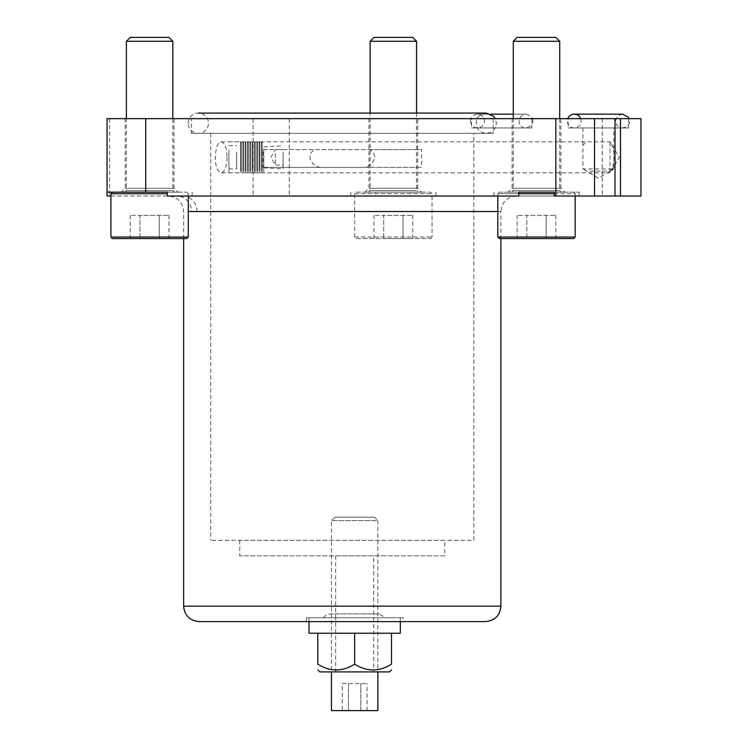 <?xml version="1.0" encoding="UTF-8"?>
<svg xmlns="http://www.w3.org/2000/svg" width="748" height="748" viewBox="0 0 748 748"><rect width="100%" height="100%" fill="white"/><g stroke="black" fill="none" stroke-linecap="round" stroke-linejoin="round"><path stroke-width="0.56" stroke-dasharray="3.74 2.81" d="M594.529 118.652L594.529 196.032M253.133 118.652L253.133 196.032L107.039 196.032L107.039 118.652L640.961 118.652L640.961 196.032L411.073 196.032L411.073 192.161L375.618 192.161L375.618 196.032L350.784 196.032L411.073 196.032M253.133 196.032L375.618 196.032M227.121 157.342C226.766 166.72 224.793 171.881 221.202 172.816L218.5 171.096C213.049 164.635 215.237 141.101 221.202 141.858C224.793 142.793 226.766 147.954 227.121 157.342M173.975 118.652L125.225 118.652L173.975 118.652L173.975 188.29L125.225 188.29L173.975 188.29L177.846 192.161L121.354 192.161L177.846 192.161M417.721 118.652L368.97 118.652L417.721 118.652L417.721 188.29L368.97 188.29L417.721 188.29L421.591 192.161L365.099 192.161L421.591 192.161M560.869 118.652L512.118 118.652L560.869 118.652L560.869 188.29L512.118 188.29L560.869 188.29L564.74 192.161L508.257 192.161L564.74 192.161M191.385 118.652L493.166 118.652L191.385 118.652L191.385 133.35L493.166 133.35L191.385 133.35M471.502 118.652L531.856 118.652L471.502 118.652L471.502 127.936L531.856 127.936L471.502 127.936M568.218 118.652L628.582 118.652L568.218 118.652L568.218 127.936L628.582 127.936L568.218 127.936M167.328 196.032L110.91 196.032M197.023 211.506A15.474 14.175 90 0 0 182.858 196.032L176.855 196.032A15.474 14.708 -90 0 1 191.553 211.506L500.898 211.506L500.898 238.584M554.231 196.032L518.766 196.032M199.127 621.616L485.424 621.616M403.013 621.616L306.297 621.616L403.013 621.616L403.013 617.745L306.297 617.745L403.013 617.745M613.874 127.936L582.926 127.936L613.874 127.936L613.874 168.945L582.935 168.945L582.935 145.28L586.348 141.877L610.003 141.877L619.307 157.342L610.003 172.816L610.003 141.877C615.043 147.936 614.828 161.54 612.163 168.945L613.874 168.945L598.4 178.239L582.935 168.945M612.163 168.945L610.003 171.096L586.759 171.096L583.711 169.413M473.821 133.35L210.73 133.35L473.821 133.35L473.821 540.365L210.73 540.365L473.821 540.365M210.73 133.35L210.73 540.365M262.978 149.6L421.573 149.6L421.573 167.393L262.978 167.393L262.978 149.6L369.4 149.6C379.629 154.135 372.859 166.795 364.005 167.393L421.573 167.393M444.798 540.365L239.743 540.365L444.798 540.365L444.798 555.839L239.743 555.839L444.798 555.839M239.743 540.365L239.743 555.839M373.682 555.839L335.628 555.839L373.682 555.839L373.682 617.745L335.628 617.745L373.682 617.745M499.355 192.161L579.055 192.161L499.355 192.161L497.803 193.704L518.766 193.704M411.073 192.161L375.618 192.161M107.039 192.161L167.328 192.161M610.003 171.096L610.003 172.816L221.202 172.816M262.978 167.393L364.005 167.393M320.537 167.393C311.748 166.832 304.885 154.144 315.142 149.6M369.4 149.6L421.573 149.6M125.225 118.652L125.225 188.29L121.354 192.161M368.97 118.652L368.97 188.29L365.099 192.161M512.118 118.652L512.118 188.29L508.257 192.161M188.178 123.214A10.135 10.135 0 0 1 203.381 114.435A10.135 10.135 0 0 1 203.381 131.994A10.135 10.135 0 0 1 188.178 123.214M470.604 121.045A6.891 6.891 0 0 1 480.936 115.08A6.891 6.891 0 0 1 480.936 127.01A6.891 6.891 0 0 1 470.604 121.045M580.672 118.652A6.891 6.891 0 0 1 575.436 127.824A6.891 6.891 0 0 1 567.76 118.652M511.735 192.161L561.262 192.161L511.735 192.161L513.287 190.609L513.287 118.652M497.803 196.032L497.803 193.704L575.184 193.704L573.641 192.161M559.71 41.271L513.287 41.271M573.641 238.584L499.355 238.584M526.826 238.584L555.839 238.584L526.826 238.584L526.826 215.368L555.839 215.368L517.149 215.368L526.826 215.368L526.826 238.584M517.149 37.4L555.839 37.4M517.149 238.584L517.149 215.368M546.171 238.584L546.171 215.368L546.171 238.584M555.839 238.584L555.839 215.368M112.462 192.161L186.738 192.161L112.462 192.161M124.841 192.161L174.359 192.161L124.841 192.161L126.384 190.609L126.384 118.652M172.816 41.271L126.384 41.271M186.738 238.584L112.462 238.584M130.255 215.368L130.255 238.584L168.945 238.584L139.932 238.584L139.932 215.368L168.945 215.368L130.255 215.368L139.932 215.368L139.932 238.584M130.255 37.4L168.945 37.4M159.268 238.584L159.268 215.368L159.268 238.584M168.945 238.584L168.945 215.368M356.207 238.584L430.483 238.584L356.207 238.584L354.655 237.041L354.655 193.704L356.207 192.161L430.483 192.161L356.207 192.161M368.586 192.161L418.104 192.161L368.586 192.161L370.129 190.609L370.129 113.079M416.561 41.271L370.129 41.271M383.668 238.584L412.69 238.584L383.668 238.584L383.668 215.368L412.69 215.368L374 215.368L383.668 215.368L383.668 238.584M374 37.4L412.69 37.4M374 238.584L374 215.368M403.013 238.584L403.013 215.368L403.013 238.584M412.69 238.584L412.69 215.368M335.628 613.874L373.682 613.874L335.628 613.874L335.628 671.91L373.682 671.91L373.682 613.874M373.682 671.91L335.628 671.91M378.909 613.874L330.401 613.874L378.909 613.874L385.603 617.745L323.706 617.745L385.603 617.745M317.797 633.219L317.797 664.168C330.083 671.854 342.369 671.854 354.655 664.168C366.941 671.854 379.227 671.854 391.513 664.168L391.513 633.219L317.797 633.219L391.513 633.219M354.655 664.168L354.655 633.219M389.474 671.91L319.835 671.91M400.311 617.745L308.999 617.745L400.311 617.745L400.311 621.616M400.311 633.219L308.999 633.219M374.383 517.149L334.926 517.149L374.383 517.149L377.871 520.636L331.439 520.636L377.871 520.636L377.871 671.91M377.871 710.6L331.439 710.6M342.275 683.513L367.034 683.513L342.275 683.513L342.275 710.6L348.465 710.6L342.275 710.6M348.465 710.6L348.465 683.513L348.465 710.6L360.845 710.6L348.465 710.6M360.845 710.6L360.845 683.513L360.845 710.6L367.034 710.6L360.845 710.6M367.034 710.6L367.034 683.513M249.832 170.198L249.832 142.831L249.832 170.198M249.832 171.058L249.832 141.858L249.832 171.058M250.608 170.198L250.608 142.831L250.608 170.198M250.608 171.058L250.608 141.858L250.608 171.058M252.16 170.198L252.16 142.831L252.16 170.198M252.16 171.058L252.16 141.858L252.16 171.058M252.927 170.198L252.927 142.831L252.927 170.198M252.927 171.058L252.927 141.858L252.927 171.058M254.479 170.198L254.479 142.831L254.479 170.198M254.479 171.058L254.479 141.858L254.479 171.058M255.255 170.198L255.255 142.831L255.255 170.198M255.255 171.058L255.255 141.858L255.255 171.058M240.547 170.198L240.547 142.831L240.547 170.198M240.547 171.058L240.547 141.858L240.547 171.058M241.324 170.198L241.324 142.831L241.324 170.198M241.324 171.058L241.324 141.858L241.324 171.058M259.117 170.198L259.117 142.831L259.117 170.198M259.117 171.058L259.117 141.858L259.117 171.058M259.893 170.198L259.893 142.831L259.893 170.198M259.893 171.058L259.893 141.858L259.893 171.058M256.798 170.198L256.798 142.831L256.798 170.198M256.798 171.058L256.798 141.858L256.798 171.058M257.574 170.198L257.574 142.831L257.574 170.198M257.574 171.058L257.574 141.858L257.574 171.058M242.876 170.198L242.876 142.831L242.876 170.198M242.876 171.058L242.876 141.858L242.876 171.058M243.642 170.198L243.642 142.831L243.642 170.198M243.642 171.058L243.642 141.858L243.642 171.058M261.445 170.198L261.445 142.831L261.445 170.198M261.445 171.058L261.445 141.858L261.445 171.058M262.221 170.198L262.221 142.831L262.221 170.198M262.221 171.058L262.221 141.858L262.221 171.058M245.194 170.198L245.194 142.831L245.194 170.198M245.194 171.058L245.194 141.858L245.194 171.058M245.97 170.198L245.97 142.831L245.97 170.198M245.97 171.058L245.97 141.858L245.97 171.058M247.513 170.198L247.513 142.831L247.513 170.198M247.513 171.058L247.513 141.858L247.513 171.058M248.289 170.198L248.289 142.831L248.289 170.198M248.289 171.058L248.289 141.858L248.289 171.058M263.764 150.17L263.764 172.816L263.764 150.17M228.944 151.966L228.944 168.945L228.944 151.966M228.944 150.17L228.944 172.816L228.944 150.17M236.677 151.966L236.677 168.945L236.677 151.966M275.367 153.751L275.367 165.074L275.367 153.751M283.109 153.751L283.109 165.074L283.109 153.751M283.109 151.966L283.109 168.945L283.109 151.966M263.764 152.499L263.764 167.786L263.764 152.499M602.271 118.652L602.271 196.032M289.27 118.652L289.27 196.032M109.573 118.652L109.573 196.032M516.382 196.032C506.976 196.948 501.815 202.1 500.898 211.506L497.803 211.506M188.29 211.506L191.553 211.506M183.643 606.142L500.898 606.142M554.231 193.704L575.184 193.704L575.184 196.032M497.803 237.041L575.184 237.041M513.287 190.609L559.71 190.609L513.287 190.609M167.328 193.704L110.91 193.704M110.91 237.041L188.29 237.041M126.384 190.609L172.816 190.609L126.384 190.609M354.655 193.704L432.035 193.704L354.655 193.704M354.655 237.041L432.035 237.041L354.655 237.041M370.129 190.609L416.561 190.609L370.129 190.609M183.643 238.584L183.643 211.506C182.727 202.1 177.575 196.948 168.169 196.032M628.582 118.652L628.582 127.936M582.926 127.936L582.926 145.28M531.856 118.652L531.856 127.936M493.166 118.652L493.166 133.35M579.055 196.032L579.055 192.161M493.942 196.032L493.942 192.161M435.906 196.032L435.906 192.161M350.784 196.032L350.784 192.161M192.161 196.032L192.161 192.161M335.628 555.839L335.628 617.745M306.297 621.616L306.297 617.745M221.202 141.858L586.348 141.858M486.237 113.079C479.842 114.566 476.551 117.184 476.364 120.933C475.775 128.31 479.066 132.452 486.237 133.35L198.314 133.35L486.237 133.35C492.623 132.518 495.999 129.142 496.373 123.214L495.288 118.652M532.744 121.045C533.193 117.847 530.893 115.547 525.853 114.163L513.287 114.163L525.853 114.163C514.297 116.66 519.57 129.114 525.853 127.936C530.893 126.543 533.193 124.252 532.744 121.045M490.8 114.163L477.495 114.163L490.8 114.163M477.495 127.936L525.853 127.936L477.495 127.936M622.579 114.163C610.723 116.969 616.707 129.301 622.579 127.936L574.221 127.936L622.579 127.936C627.619 126.543 629.91 124.252 629.47 121.045L629.04 118.652M559.71 118.652L559.71 190.609L561.262 192.161M188.29 196.032L188.29 193.704L186.738 192.161M172.816 118.652L172.816 190.609L174.359 192.161M430.483 238.584L432.035 237.041L432.035 193.704L430.483 192.161M416.561 113.079L416.561 190.609L418.104 192.161M323.706 617.745C323.426 618.325 324.548 614.613 330.401 613.874M308.999 617.745L308.999 621.616M334.926 517.149L331.439 520.636L331.439 671.91M249.832 171.844L250.608 171.844M249.832 142.831L250.608 142.831M252.16 171.844L252.927 171.844M252.16 142.831L252.927 142.831M254.479 171.844L255.255 171.844M254.479 142.831L255.255 142.831M240.547 171.844L241.324 171.844M240.547 142.831L241.324 142.831M259.117 171.844L259.893 171.844M259.117 142.831L259.893 142.831M256.798 171.844L257.574 171.844M256.798 142.831L257.574 142.831M242.876 171.844L243.642 171.844M242.876 142.831L243.642 142.831M261.445 171.844L262.221 171.844M261.445 142.831L262.221 142.831M245.194 171.844L245.97 171.844M245.194 142.831L245.97 142.831M247.513 171.844L248.289 171.844M247.513 142.831L248.289 142.831M248.289 172.816L249.832 172.816M248.289 141.858L249.832 141.858M245.97 172.816L247.513 172.816M245.97 141.858L247.513 141.858M262.221 172.816L263.764 172.816M262.221 141.858L263.764 141.858M243.642 172.816L245.194 172.816M243.642 141.858L245.194 141.858M257.574 172.816L259.117 172.816M257.574 141.858L259.117 141.858M259.893 172.816L261.445 172.816M259.893 141.858L261.445 141.858M241.324 172.816L242.876 172.816M241.324 141.858L242.876 141.858M255.255 172.816L256.798 172.816M255.255 141.858L256.798 141.858M252.927 172.816L254.479 172.816M252.927 141.858L254.479 141.858M250.608 172.816L252.16 172.816M250.608 141.858L252.16 141.858M228.944 168.945L236.677 168.945M228.944 145.729L236.677 145.729M283.109 149.6L275.367 149.6L270.907 157.342L275.367 165.074L283.109 165.074M263.764 167.786L283.109 168.945M263.764 146.888L283.109 145.729M228.944 172.816L240.547 172.816M228.944 141.858L240.547 141.858"/><path stroke-width="1.12" d="M110.91 196.032L107.039 196.032L107.039 192.161L167.328 192.161L167.328 196.032L518.766 196.032L518.766 192.161L554.231 192.161L518.766 192.161M107.039 192.161L107.039 118.652L594.529 118.652L594.529 196.032L554.231 196.032L554.231 192.161M594.529 196.032L640.961 196.032L640.961 118.652L594.529 118.652M500.898 238.584L500.898 606.142C499.982 615.539 494.83 620.7 485.424 621.616L199.127 621.616C189.721 620.7 184.56 615.539 183.643 606.142L500.898 606.142M567.76 118.652A6.891 6.891 0 0 1 580.672 118.652M497.803 237.041L575.184 237.041L573.641 238.584L499.355 238.584L497.803 237.041L497.803 196.032M513.287 118.652L513.287 41.271L559.71 41.271L559.71 118.652M559.71 41.271L555.839 37.4L517.149 37.4L513.287 41.271M110.91 237.041L188.29 237.041L186.738 238.584L112.462 238.584L110.91 237.041L110.91 193.704L112.462 192.161M126.384 118.652L126.384 41.271L172.816 41.271L172.816 118.652M139.932 238.584L130.255 238.584M172.816 41.271L168.945 37.4L130.255 37.4L126.384 41.271M370.129 113.079L370.129 41.271L416.561 41.271L416.561 113.079M416.561 41.271L412.69 37.4L374 37.4L370.129 41.271M354.655 633.219L354.655 664.168C366.941 671.854 379.227 671.854 391.513 664.168C391.513 671.854 391.513 671.854 391.513 664.168C391.513 671.854 391.513 671.854 391.513 664.168L391.513 633.219M354.655 664.168C342.369 671.854 330.083 671.854 317.797 664.168L317.797 633.219M317.797 664.168C317.797 671.854 317.797 671.854 317.797 664.168C317.797 671.854 317.797 671.854 317.797 664.168M317.797 669.871L319.835 671.91L389.474 671.91L391.513 669.871M400.311 621.616L400.311 633.219L308.999 633.219L308.999 621.616M331.439 671.91L331.439 710.6L377.871 710.6L377.871 671.91M145.729 118.652L145.729 192.161M555.839 118.652L555.839 196.032M615.015 118.652L615.015 196.032M620.475 118.652L620.475 196.032M497.803 211.506L188.29 211.506M518.766 193.704L554.231 193.704M110.91 193.704L167.328 193.704M183.643 238.584L183.643 606.142M495.288 118.652L493.624 116.277L486.237 113.079L198.314 113.079L486.237 113.079M513.287 114.163L490.8 114.163L513.287 114.163M629.04 118.652L628.273 117.174L622.579 114.163L574.221 114.163L622.579 114.163M575.184 237.041L575.184 196.032M188.29 237.041L188.29 196.032"/></g></svg>
